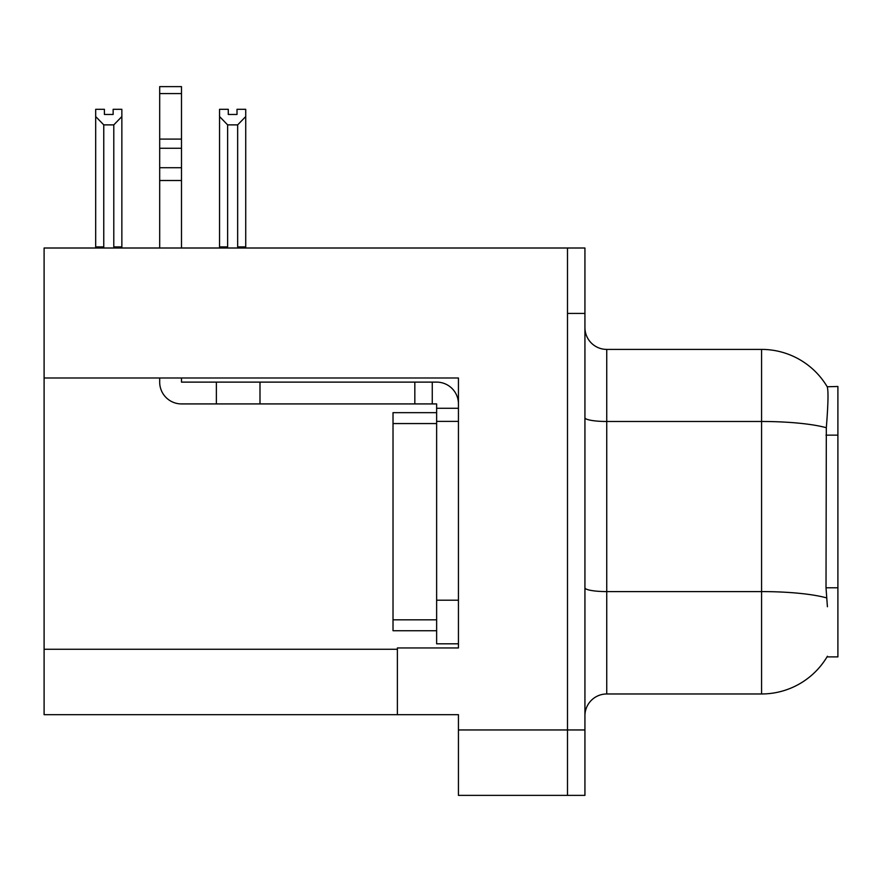 <?xml version="1.0" encoding="UTF-8"?>
<svg xmlns="http://www.w3.org/2000/svg" width="882" height="882" viewBox="0 0 882 882"><rect width="100%" height="100%" fill="white"/><g stroke="black" fill="none" stroke-linecap="round" stroke-linejoin="round"><path stroke-width="1.32" d="M44.1 377.981L458.442 377.981L458.442 600.201L436.634 600.201L436.634 643.816L458.442 643.816L458.442 600.201L458.442 647.95L397.385 647.95L397.385 714.685L44.1 714.685L44.1 248.007L567.49 248.007L567.49 795.377L458.442 795.377L458.442 729.954L567.49 729.954L567.49 795.377L584.931 795.377L584.931 729.954L567.49 729.954L567.49 313.43L584.931 313.43L584.931 729.954M397.385 714.685L458.442 714.685L458.442 729.954M827.415 606.739L826.015 587.787L826.324 427.726C828.22 404.011 828.507 390.351 827.195 386.757L837.9 386.481L837.9 656.892L827.029 656.892L827.415 656.241A76.326 76.326 0 0 1 761.574 693.969A76.326 76.326 0 0 0 827.029 656.892M584.931 715.776A21.807 21.807 0 0 1 606.739 693.969L761.574 693.969L761.574 349.404L606.739 349.404A21.807 21.807 0 0 1 584.931 327.597A21.807 21.807 0 0 0 606.739 349.404L606.739 693.969M827.195 386.757A76.326 76.326 0 0 0 761.574 349.404A76.326 76.326 0 0 1 827.195 386.757M567.49 248.007L584.931 248.007L584.931 313.43M238.724 248.007L237.655 246.916L237.655 124.88L227.633 124.88L219.552 116.556L219.552 109.302L228.284 109.302L228.284 114.473L237.004 114.473L228.284 114.473M237.004 114.473L237.004 109.302L245.725 109.302L245.725 116.556L237.655 124.88M237.655 246.916L245.725 246.916L245.725 248.007L245.725 116.556M227.633 124.88L227.633 246.916L226.553 248.007M219.552 116.556L219.552 248.007L219.552 116.556L219.552 246.916L227.633 246.916M113.139 114.473L104.407 114.473L113.139 114.473L113.139 109.302L121.859 109.302L121.859 116.556L113.789 124.88L103.767 124.88L103.767 246.916L95.686 246.916L95.686 248.007M103.767 124.88L95.686 116.556L95.686 109.302L104.407 109.302L104.407 114.473M103.767 246.916L102.687 248.007M95.686 116.556L95.686 246.916M121.859 116.556L121.859 246.916L113.789 246.916L113.789 124.88M114.858 248.007L113.789 246.916M121.859 246.916L121.859 248.007M159.686 377.981L159.686 382.115A21.807 21.807 0 0 0 181.494 403.923L216.377 403.923L216.377 382.115L436.634 382.115A21.807 21.807 0 0 1 458.442 403.934M458.442 408.289L436.634 408.289L436.634 403.923L432.268 403.923L432.268 382.115M458.442 421.375L436.634 421.375L436.634 408.289M436.634 600.201L436.634 412.655L393.019 412.655L393.019 630.729L436.634 630.729M436.634 643.816L458.442 643.816M216.377 403.923L414.827 403.923L414.827 382.115M432.268 403.923L414.827 403.923M181.494 377.981L181.494 382.115L216.377 382.115M159.686 248.007L159.686 180.501L181.494 180.501L181.494 248.007M181.494 93.591L159.686 93.591L159.686 86.623L181.494 86.623L181.494 180.501M159.686 180.501L159.686 167.712L181.494 167.712M181.494 148.275L159.686 148.275L159.686 93.591M159.686 148.275L159.686 167.712M181.494 139.102L159.686 139.102M44.1 649.262L397.385 649.262M837.9 435.135L826.015 435.135M837.9 587.787L826.015 587.787M826.324 427.726A76.326 13.252 180 0 0 761.574 421.486L606.739 421.486A21.807 3.782 0 0 1 584.931 417.704M826.566 597.897A76.326 13.252 180 0 0 761.574 591.59L606.739 591.59A21.807 3.782 0 0 1 584.931 587.809M259.992 403.923L259.992 382.115M393.019 619.826L436.634 619.826M393.019 423.558L436.634 423.558"/></g></svg>
